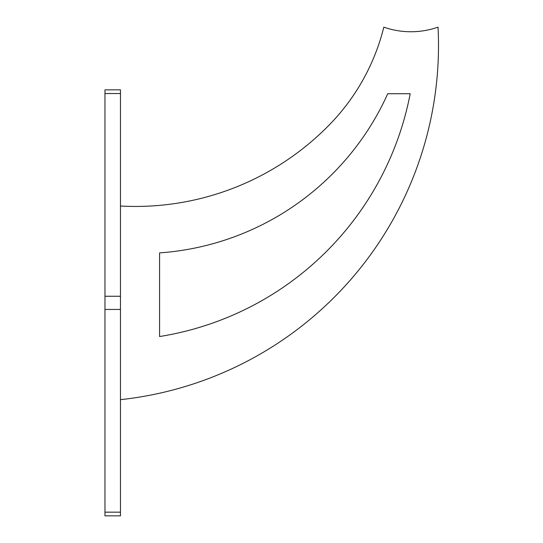 <?xml version="1.0" encoding="UTF-8"?>
<svg xmlns="http://www.w3.org/2000/svg" width="543" height="543" viewBox="0 0 543 543"><rect width="100%" height="100%" fill="white"/><g stroke="black" fill="none" stroke-linecap="round" stroke-linejoin="round"><path stroke-width="0.81" d="M104.969 89.846L120.465 89.846L120.465 515.85L104.969 515.85L104.969 89.846M159.574 252.889A271.093 271.093 0 0 0 387.736 93.722L410.203 93.722A304.012 304.012 0 0 1 159.574 336.538L159.574 252.889M120.465 206.028A271.093 271.093 0 0 0 329.492 124.7A212.999 212.999 0 0 0 383.813 27.15A82.102 82.102 0 0 0 438.031 27.15A356.296 356.296 0 0 1 120.465 399.668M104.969 512.164L120.465 512.164M104.969 309.442L120.465 309.442M104.969 296.254L120.465 296.254M104.969 93.532L120.465 93.532"/></g></svg>
